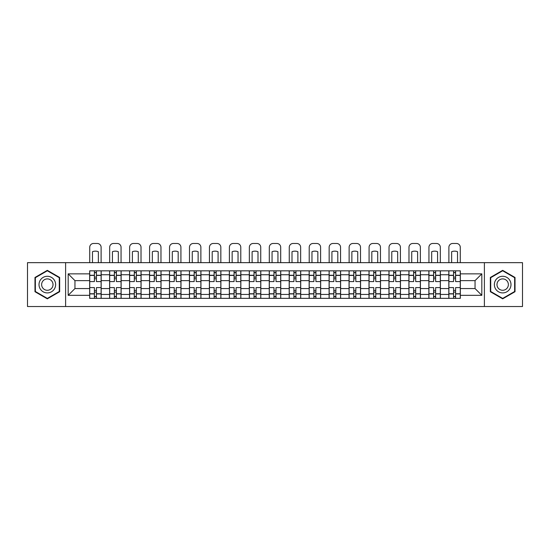 <?xml version="1.0" encoding="UTF-8"?>
<svg xmlns="http://www.w3.org/2000/svg" width="550" height="550" viewBox="0 0 550 550"><rect width="100%" height="100%" fill="white"/><g stroke="black" fill="none" stroke-linecap="round" stroke-linejoin="round"><path stroke-width="0.82" d="M484.385 306.529L522.5 306.529L522.5 262.659L27.5 262.659L27.5 306.529L484.385 306.529L484.385 262.659M109.615 298.341L109.615 274.746L101.172 274.746L101.172 298.341M101.172 274.746L101.172 270.841M109.615 274.746L109.615 270.841M121.131 270.841L121.131 298.341M129.573 298.341L129.573 270.841M141.082 270.841L141.082 298.341M149.524 298.341L149.524 270.841M161.033 270.841L161.033 298.341M169.476 298.341L169.476 270.841M180.991 270.841L180.991 298.341M189.427 298.341L189.427 270.841M200.942 270.841L200.942 298.341M209.385 298.341L209.385 270.841M220.894 270.841L220.894 298.341M229.336 298.341L229.336 270.841M240.852 270.841L240.852 298.341M249.288 298.341L249.288 270.841M260.803 270.841L260.803 298.341M269.246 298.341L269.246 270.841M280.754 270.841L280.754 298.341M289.197 298.341L289.197 270.841M300.712 270.841L300.712 298.341M309.148 298.341L309.148 270.841M320.664 270.841L320.664 298.341M329.106 298.341L329.106 270.841M340.615 270.841L340.615 298.341M349.058 298.341L349.058 270.841M360.573 270.841L360.573 298.341M369.009 298.341L369.009 270.841M380.524 270.841L380.524 298.341M388.967 298.341L388.967 270.841M400.476 270.841L400.476 298.341M408.918 298.341L408.918 270.841M420.427 270.841L420.427 298.341M428.869 298.341L428.869 270.841M440.385 270.841L440.385 298.341M448.828 298.341L448.828 270.841M448.828 288.558L440.385 288.558M428.869 288.558L420.427 288.558M408.918 288.558L400.476 288.558M388.967 288.558L380.524 288.558M369.009 288.558L360.573 288.558M349.058 288.558L340.615 288.558M329.106 288.558L320.664 288.558M309.148 288.558L300.712 288.558M289.197 288.558L280.754 288.558M269.246 288.558L260.803 288.558M249.288 288.558L240.852 288.558M229.336 288.558L220.894 288.558M209.385 288.558L200.942 288.558M189.427 288.558L180.991 288.558M169.476 288.558L161.033 288.558M149.524 288.558L141.082 288.558M129.573 288.558L121.131 288.558M109.615 288.558L101.172 288.558M448.828 280.631L440.385 280.631M428.869 280.631L420.427 280.631M408.918 280.631L400.476 280.631M388.967 280.631L380.524 280.631M369.009 280.631L360.573 280.631M349.058 280.631L340.615 280.631M329.106 280.631L320.664 280.631M309.148 280.631L300.712 280.631M289.197 280.631L280.754 280.631M269.246 280.631L260.803 280.631M249.288 280.631L240.852 280.631M229.336 280.631L220.894 280.631M209.385 280.631L200.942 280.631M189.427 280.631L180.991 280.631M169.476 280.631L161.033 280.631M149.524 280.631L141.082 280.631M129.573 280.631L121.131 280.631M109.615 280.631L101.172 280.631M74.951 288.558L89.664 288.558L89.664 280.631L74.951 280.631L74.951 288.558L68.172 295.336L68.172 273.852L89.664 273.852L89.664 280.631M460.336 280.631L460.336 288.558L475.049 288.558L475.049 280.631L460.336 280.631L460.336 270.841L89.664 270.841L89.664 273.852M460.336 273.852L481.828 273.852L481.828 295.336L460.336 295.336L460.336 288.558M89.664 288.558L89.664 298.341L460.336 298.341L460.336 295.336M89.664 295.336L68.172 295.336M65.615 306.529L65.615 262.659M59.668 277.468L47.328 270.339L34.98 277.468L34.98 291.72L47.328 298.843L59.668 291.72L59.668 277.468M515.02 277.468L502.672 270.339L490.332 277.468L490.332 291.72L502.672 298.843L515.02 291.72L515.02 277.468M96.442 296.423L94.394 296.423M94.394 272.759L96.442 272.759M116.394 296.423L114.352 296.423M114.352 272.759L116.394 272.759M136.352 296.423L134.303 296.423M134.303 272.759L136.352 272.759M156.303 296.423L154.254 296.423M154.254 272.759L156.303 272.759M176.254 296.423L174.213 296.423M174.213 272.759L176.254 272.759M196.212 296.423L194.164 296.423M194.164 272.759L196.212 272.759M216.164 296.423L214.115 296.423M214.115 272.759L216.164 272.759M236.115 296.423L234.073 296.423M234.073 272.759L236.115 272.759M256.073 296.423L254.024 296.423M254.024 272.759L256.073 272.759M276.024 296.423L273.976 296.423M273.976 272.759L276.024 272.759M295.976 296.423L293.927 296.423M293.927 272.759L295.976 272.759M315.927 296.423L313.885 296.423M313.885 272.759L315.927 272.759M335.885 296.423L333.836 296.423M333.836 272.759L335.885 272.759M355.836 296.423L353.788 296.423M353.788 272.759L355.836 272.759M375.788 296.423L373.746 296.423M373.746 272.759L375.788 272.759M395.746 296.423L393.697 296.423M393.697 272.759L395.746 272.759M415.697 296.423L413.648 296.423M413.648 272.759L415.697 272.759M435.648 296.423L433.606 296.423M433.606 272.759L435.648 272.759M455.606 296.423L453.558 296.423M453.558 272.759L455.606 272.759M68.172 273.852L74.951 280.631M475.049 288.558L481.828 295.336M475.049 280.631L481.828 273.852M101.111 298.341L101.111 281.586L96.442 281.586L96.442 270.841M94.394 270.841L94.394 281.586L89.726 281.586L89.726 270.841M101.111 281.586L101.111 270.841M89.726 298.341L89.726 287.602L94.394 287.602L94.394 298.341M96.442 298.341L96.442 287.602L101.111 287.602M94.394 278.774L96.442 278.774M89.726 287.602L89.726 281.586M96.442 290.414L94.394 290.414M96.442 296.677L94.394 296.677M94.394 292.077L96.442 292.077M96.442 277.111L94.394 277.111M94.394 272.504L96.442 272.504M101.111 262.659L101.111 247.308A3.836 3.836 0 0 0 97.274 243.471L93.562 243.471A3.836 3.836 0 0 0 89.726 247.308L89.726 262.659M92.476 262.659L92.476 251.714A7.927 7.927 0 0 1 98.361 251.714L98.361 262.659M40.123 288.75A8.312 8.312 0 0 0 51.48 291.796A8.312 8.312 0 0 0 54.526 280.438A8.312 8.312 0 0 0 43.168 277.393A8.312 8.312 0 0 0 40.123 288.75M42.398 287.437A5.692 5.692 0 0 0 50.174 289.52A5.692 5.692 0 0 0 52.257 281.744A5.692 5.692 0 0 0 44.481 279.661A5.692 5.692 0 0 0 42.398 287.437M47.328 270.786L59.283 277.688L59.283 291.5L47.328 298.403L35.365 291.5L35.365 277.688L47.328 270.786M495.474 288.75A8.312 8.312 0 0 0 506.832 291.796A8.312 8.312 0 0 0 509.877 280.438A8.312 8.312 0 0 0 498.52 277.393A8.312 8.312 0 0 0 495.474 288.75M497.743 287.437A5.692 5.692 0 0 0 505.519 289.52A5.692 5.692 0 0 0 507.602 281.744A5.692 5.692 0 0 0 499.826 279.661A5.692 5.692 0 0 0 497.743 287.437M502.672 270.786L514.635 277.688L514.635 291.5L502.672 298.403L490.717 291.5L490.717 277.688L502.672 270.786M121.062 298.341L121.062 281.586L116.394 281.586L116.394 270.841M114.352 270.841L114.352 281.586L109.677 281.586L109.677 270.841M121.062 281.586L121.062 270.841M109.677 298.341L109.677 287.602L114.352 287.602L114.352 298.341M116.394 298.341L116.394 287.602L121.062 287.602M114.352 278.774L116.394 278.774M109.677 287.602L109.677 281.586M116.394 290.414L114.352 290.414M116.394 296.677L114.352 296.677M114.352 292.077L116.394 292.077M116.394 277.111L114.352 277.111M114.352 272.504L116.394 272.504M121.062 262.659L121.062 247.308A3.836 3.836 0 0 0 117.226 243.471L113.52 243.471A3.836 3.836 0 0 0 109.677 247.308L109.677 262.659M112.427 262.659L112.427 251.714A7.927 7.927 0 0 1 118.312 251.714L118.312 262.659M141.02 298.341L141.02 281.586L136.352 281.586L136.352 270.841M134.303 270.841L134.303 281.586L129.635 281.586L129.635 270.841M141.02 281.586L141.02 270.841M129.635 298.341L129.635 287.602L134.303 287.602L134.303 298.341M136.352 298.341L136.352 287.602L141.02 287.602M134.303 278.774L136.352 278.774M129.635 287.602L129.635 281.586M136.352 290.414L134.303 290.414M136.352 296.677L134.303 296.677M134.303 292.077L136.352 292.077M136.352 277.111L134.303 277.111M134.303 272.504L136.352 272.504M141.02 262.659L141.02 247.308A3.836 3.836 0 0 0 137.177 243.471L133.471 243.471A3.836 3.836 0 0 0 129.635 247.308L129.635 262.659M132.385 262.659L132.385 251.714A7.927 7.927 0 0 1 138.27 251.714L138.27 262.659M160.971 298.341L160.971 281.586L156.303 281.586L156.303 270.841M154.254 270.841L154.254 281.586L149.586 281.586L149.586 270.841M160.971 281.586L160.971 270.841M149.586 298.341L149.586 287.602L154.254 287.602L154.254 298.341M156.303 298.341L156.303 287.602L160.971 287.602M154.254 278.774L156.303 278.774M149.586 287.602L149.586 281.586M156.303 290.414L154.254 290.414M156.303 296.677L154.254 296.677M154.254 292.077L156.303 292.077M156.303 277.111L154.254 277.111M154.254 272.504L156.303 272.504M160.971 262.659L160.971 247.308A3.836 3.836 0 0 0 157.135 243.471L153.422 243.471A3.836 3.836 0 0 0 149.586 247.308L149.586 262.659M152.336 262.659L152.336 251.714A7.927 7.927 0 0 1 158.221 251.714L158.221 262.659M180.923 298.341L180.923 281.586L176.254 281.586L176.254 270.841M174.213 270.841L174.213 281.586L169.537 281.586L169.537 270.841M180.923 281.586L180.923 270.841M169.537 298.341L169.537 287.602L174.213 287.602L174.213 298.341M176.254 298.341L176.254 287.602L180.923 287.602M174.213 278.774L176.254 278.774M169.537 287.602L169.537 281.586M176.254 290.414L174.213 290.414M176.254 296.677L174.213 296.677M174.213 292.077L176.254 292.077M176.254 277.111L174.213 277.111M174.213 272.504L176.254 272.504M180.923 262.659L180.923 247.308A3.836 3.836 0 0 0 177.086 243.471L173.381 243.471A3.836 3.836 0 0 0 169.537 247.308L169.537 262.659M172.287 262.659L172.287 251.714A7.927 7.927 0 0 1 178.173 251.714L178.173 262.659M200.881 298.341L200.881 281.586L196.212 281.586L196.212 270.841M194.164 270.841L194.164 281.586L189.496 281.586L189.496 270.841M200.881 281.586L200.881 270.841M189.496 298.341L189.496 287.602L194.164 287.602L194.164 298.341M196.212 298.341L196.212 287.602L200.881 287.602M194.164 278.774L196.212 278.774M189.496 287.602L189.496 281.586M196.212 290.414L194.164 290.414M196.212 296.677L194.164 296.677M194.164 292.077L196.212 292.077M196.212 277.111L194.164 277.111M194.164 272.504L196.212 272.504M200.881 262.659L200.881 247.308A3.836 3.836 0 0 0 197.038 243.471L193.332 243.471A3.836 3.836 0 0 0 189.496 247.308L189.496 262.659M192.246 262.659L192.246 251.714A7.927 7.927 0 0 1 198.131 251.714L198.131 262.659M220.832 298.341L220.832 281.586L216.164 281.586L216.164 270.841M214.115 270.841L214.115 281.586L209.447 281.586L209.447 270.841M220.832 281.586L220.832 270.841M209.447 298.341L209.447 287.602L214.115 287.602L214.115 298.341M216.164 298.341L216.164 287.602L220.832 287.602M214.115 278.774L216.164 278.774M209.447 287.602L209.447 281.586M216.164 290.414L214.115 290.414M216.164 296.677L214.115 296.677M214.115 292.077L216.164 292.077M216.164 277.111L214.115 277.111M214.115 272.504L216.164 272.504M220.832 262.659L220.832 247.308A3.836 3.836 0 0 0 216.996 243.471L213.283 243.471A3.836 3.836 0 0 0 209.447 247.308L209.447 262.659M212.197 262.659L212.197 251.714A7.927 7.927 0 0 1 218.082 251.714L218.082 262.659M240.783 298.341L240.783 281.586L236.115 281.586L236.115 270.841M234.073 270.841L234.073 281.586L229.398 281.586L229.398 270.841M240.783 281.586L240.783 270.841M229.398 298.341L229.398 287.602L234.073 287.602L234.073 298.341M236.115 298.341L236.115 287.602L240.783 287.602M234.073 278.774L236.115 278.774M229.398 287.602L229.398 281.586M236.115 290.414L234.073 290.414M236.115 296.677L234.073 296.677M234.073 292.077L236.115 292.077M236.115 277.111L234.073 277.111M234.073 272.504L236.115 272.504M240.783 262.659L240.783 247.308A3.836 3.836 0 0 0 236.947 243.471L233.241 243.471A3.836 3.836 0 0 0 229.398 247.308L229.398 262.659M232.148 262.659L232.148 251.714A7.927 7.927 0 0 1 238.033 251.714L238.033 262.659M260.741 298.341L260.741 281.586L256.073 281.586L256.073 270.841M254.024 270.841L254.024 281.586L249.356 281.586L249.356 270.841M260.741 281.586L260.741 270.841M249.356 298.341L249.356 287.602L254.024 287.602L254.024 298.341M256.073 298.341L256.073 287.602L260.741 287.602M254.024 278.774L256.073 278.774M249.356 287.602L249.356 281.586M256.073 290.414L254.024 290.414M256.073 296.677L254.024 296.677M254.024 292.077L256.073 292.077M256.073 277.111L254.024 277.111M254.024 272.504L256.073 272.504M260.741 262.659L260.741 247.308A3.836 3.836 0 0 0 256.898 243.471L253.192 243.471A3.836 3.836 0 0 0 249.356 247.308L249.356 262.659M252.106 262.659L252.106 251.714A7.927 7.927 0 0 1 257.991 251.714L257.991 262.659M280.692 298.341L280.692 281.586L276.024 281.586L276.024 270.841M273.976 270.841L273.976 281.586L269.308 281.586L269.308 270.841M280.692 281.586L280.692 270.841M269.308 298.341L269.308 287.602L273.976 287.602L273.976 298.341M276.024 298.341L276.024 287.602L280.692 287.602M273.976 278.774L276.024 278.774M269.308 287.602L269.308 281.586M276.024 290.414L273.976 290.414M276.024 296.677L273.976 296.677M273.976 292.077L276.024 292.077M276.024 277.111L273.976 277.111M273.976 272.504L276.024 272.504M280.692 262.659L280.692 247.308A3.836 3.836 0 0 0 276.856 243.471L273.144 243.471A3.836 3.836 0 0 0 269.308 247.308L269.308 262.659M272.058 262.659L272.058 251.714A7.927 7.927 0 0 1 277.942 251.714L277.942 262.659M300.644 298.341L300.644 281.586L295.976 281.586L295.976 270.841M293.927 270.841L293.927 281.586L289.259 281.586L289.259 270.841M300.644 281.586L300.644 270.841M289.259 298.341L289.259 287.602L293.927 287.602L293.927 298.341M295.976 298.341L295.976 287.602L300.644 287.602M293.927 278.774L295.976 278.774M289.259 287.602L289.259 281.586M295.976 290.414L293.927 290.414M295.976 296.677L293.927 296.677M293.927 292.077L295.976 292.077M295.976 277.111L293.927 277.111M293.927 272.504L295.976 272.504M300.644 262.659L300.644 247.308A3.836 3.836 0 0 0 296.808 243.471L293.102 243.471A3.836 3.836 0 0 0 289.259 247.308L289.259 262.659M292.009 262.659L292.009 251.714A7.927 7.927 0 0 1 297.894 251.714L297.894 262.659M320.602 298.341L320.602 281.586L315.927 281.586L315.927 270.841M313.885 270.841L313.885 281.586L309.217 281.586L309.217 270.841M320.602 281.586L320.602 270.841M309.217 298.341L309.217 287.602L313.885 287.602L313.885 298.341M315.927 298.341L315.927 287.602L320.602 287.602M313.885 278.774L315.927 278.774M309.217 287.602L309.217 281.586M315.927 290.414L313.885 290.414M315.927 296.677L313.885 296.677M313.885 292.077L315.927 292.077M315.927 277.111L313.885 277.111M313.885 272.504L315.927 272.504M320.602 262.659L320.602 247.308A3.836 3.836 0 0 0 316.759 243.471L313.053 243.471A3.836 3.836 0 0 0 309.217 247.308L309.217 262.659M311.967 262.659L311.967 251.714A7.927 7.927 0 0 1 317.852 251.714L317.852 262.659M340.553 298.341L340.553 281.586L335.885 281.586L335.885 270.841M333.836 270.841L333.836 281.586L329.168 281.586L329.168 270.841M340.553 281.586L340.553 270.841M329.168 298.341L329.168 287.602L333.836 287.602L333.836 298.341M335.885 298.341L335.885 287.602L340.553 287.602M333.836 278.774L335.885 278.774M329.168 287.602L329.168 281.586M335.885 290.414L333.836 290.414M335.885 296.677L333.836 296.677M333.836 292.077L335.885 292.077M335.885 277.111L333.836 277.111M333.836 272.504L335.885 272.504M340.553 262.659L340.553 247.308A3.836 3.836 0 0 0 336.717 243.471L333.004 243.471A3.836 3.836 0 0 0 329.168 247.308L329.168 262.659M331.918 262.659L331.918 251.714A7.927 7.927 0 0 1 337.803 251.714L337.803 262.659M360.504 298.341L360.504 281.586L355.836 281.586L355.836 270.841M353.788 270.841L353.788 281.586L349.119 281.586L349.119 270.841M360.504 281.586L360.504 270.841M349.119 298.341L349.119 287.602L353.788 287.602L353.788 298.341M355.836 298.341L355.836 287.602L360.504 287.602M353.788 278.774L355.836 278.774M349.119 287.602L349.119 281.586M355.836 290.414L353.788 290.414M355.836 296.677L353.788 296.677M353.788 292.077L355.836 292.077M355.836 277.111L353.788 277.111M353.788 272.504L355.836 272.504M360.504 262.659L360.504 247.308A3.836 3.836 0 0 0 356.668 243.471L352.962 243.471A3.836 3.836 0 0 0 349.119 247.308L349.119 262.659M351.869 262.659L351.869 251.714A7.927 7.927 0 0 1 357.754 251.714L357.754 262.659M380.462 298.341L380.462 281.586L375.788 281.586L375.788 270.841M373.746 270.841L373.746 281.586L369.078 281.586L369.078 270.841M380.462 281.586L380.462 270.841M369.078 298.341L369.078 287.602L373.746 287.602L373.746 298.341M375.788 298.341L375.788 287.602L380.462 287.602M373.746 278.774L375.788 278.774M369.078 287.602L369.078 281.586M375.788 290.414L373.746 290.414M375.788 296.677L373.746 296.677M373.746 292.077L375.788 292.077M375.788 277.111L373.746 277.111M373.746 272.504L375.788 272.504M380.462 262.659L380.462 247.308A3.836 3.836 0 0 0 376.619 243.471L372.914 243.471A3.836 3.836 0 0 0 369.078 247.308L369.078 262.659M371.828 262.659L371.828 251.714A7.927 7.927 0 0 1 377.712 251.714L377.712 262.659M400.414 298.341L400.414 281.586L395.746 281.586L395.746 270.841M393.697 270.841L393.697 281.586L389.029 281.586L389.029 270.841M400.414 281.586L400.414 270.841M389.029 298.341L389.029 287.602L393.697 287.602L393.697 298.341M395.746 298.341L395.746 287.602L400.414 287.602M393.697 278.774L395.746 278.774M389.029 287.602L389.029 281.586M395.746 290.414L393.697 290.414M395.746 296.677L393.697 296.677M393.697 292.077L395.746 292.077M395.746 277.111L393.697 277.111M393.697 272.504L395.746 272.504M400.414 262.659L400.414 247.308A3.836 3.836 0 0 0 396.578 243.471L392.865 243.471A3.836 3.836 0 0 0 389.029 247.308L389.029 262.659M391.779 262.659L391.779 251.714A7.927 7.927 0 0 1 397.664 251.714L397.664 262.659M420.365 298.341L420.365 281.586L415.697 281.586L415.697 270.841M413.648 270.841L413.648 281.586L408.98 281.586L408.98 270.841M420.365 281.586L420.365 270.841M408.98 298.341L408.98 287.602L413.648 287.602L413.648 298.341M415.697 298.341L415.697 287.602L420.365 287.602M413.648 278.774L415.697 278.774M408.98 287.602L408.98 281.586M415.697 290.414L413.648 290.414M415.697 296.677L413.648 296.677M413.648 292.077L415.697 292.077M415.697 277.111L413.648 277.111M413.648 272.504L415.697 272.504M420.365 262.659L420.365 247.308A3.836 3.836 0 0 0 416.529 243.471L412.823 243.471A3.836 3.836 0 0 0 408.98 247.308L408.98 262.659M411.73 262.659L411.73 251.714A7.927 7.927 0 0 1 417.615 251.714L417.615 262.659M440.323 298.341L440.323 281.586L435.648 281.586L435.648 270.841M433.606 270.841L433.606 281.586L428.938 281.586L428.938 270.841M440.323 281.586L440.323 270.841M428.938 298.341L428.938 287.602L433.606 287.602L433.606 298.341M435.648 298.341L435.648 287.602L440.323 287.602M433.606 278.774L435.648 278.774M428.938 287.602L428.938 281.586M435.648 290.414L433.606 290.414M435.648 296.677L433.606 296.677M433.606 292.077L435.648 292.077M435.648 277.111L433.606 277.111M433.606 272.504L435.648 272.504M440.323 262.659L440.323 247.308A3.836 3.836 0 0 0 436.48 243.471L432.774 243.471A3.836 3.836 0 0 0 428.938 247.308L428.938 262.659M431.688 262.659L431.688 251.714A7.927 7.927 0 0 1 437.573 251.714L437.573 262.659M460.274 298.341L460.274 281.586L455.606 281.586L455.606 270.841M453.558 270.841L453.558 281.586L448.889 281.586L448.889 270.841M460.274 281.586L460.274 270.841M448.889 298.341L448.889 287.602L453.558 287.602L453.558 298.341M455.606 298.341L455.606 287.602L460.274 287.602M453.558 278.774L455.606 278.774M448.889 287.602L448.889 281.586M455.606 290.414L453.558 290.414M455.606 296.677L453.558 296.677M453.558 292.077L455.606 292.077M455.606 277.111L453.558 277.111M453.558 272.504L455.606 272.504M460.274 262.659L460.274 247.308A3.836 3.836 0 0 0 456.438 243.471L452.726 243.471A3.836 3.836 0 0 0 448.889 247.308L448.889 262.659M451.639 262.659L451.639 251.714A7.927 7.927 0 0 1 457.524 251.714L457.524 262.659M428.869 274.746L420.427 274.746M408.918 274.746L400.476 274.746M388.967 274.746L380.524 274.746M369.009 274.746L360.573 274.746M349.058 274.746L340.615 274.746M329.106 274.746L320.664 274.746M309.148 274.746L300.712 274.746M289.197 274.746L280.754 274.746M269.246 274.746L260.803 274.746M249.288 274.746L240.852 274.746M229.336 274.746L220.894 274.746M209.385 274.746L200.942 274.746M189.427 274.746L180.991 274.746M169.476 274.746L161.033 274.746M149.524 274.746L141.082 274.746M129.573 274.746L121.131 274.746M448.828 274.746L440.385 274.746M428.869 294.442L420.427 294.442M408.918 294.442L400.476 294.442M388.967 294.442L380.524 294.442M369.009 294.442L360.573 294.442M349.058 294.442L340.615 294.442M329.106 294.442L320.664 294.442M309.148 294.442L300.712 294.442M289.197 294.442L280.754 294.442M269.246 294.442L260.803 294.442M249.288 294.442L240.852 294.442M229.336 294.442L220.894 294.442M209.385 294.442L200.942 294.442M189.427 294.442L180.991 294.442M169.476 294.442L161.033 294.442M149.524 294.442L141.082 294.442M129.573 294.442L121.131 294.442M109.615 294.442L101.172 294.442M448.828 294.442L440.385 294.442M101.111 275.254L96.442 275.254M94.394 275.254L89.726 275.254M94.394 275.426L89.726 275.426M94.394 293.762L89.726 293.762M94.394 293.934L89.726 293.934M101.111 293.934L96.442 293.934M101.111 275.426L96.442 275.426M101.111 293.762L96.442 293.762M121.062 275.254L116.394 275.254M114.352 275.254L109.677 275.254M114.352 275.426L109.677 275.426M114.352 293.762L109.677 293.762M114.352 293.934L109.677 293.934M121.062 293.934L116.394 293.934M121.062 275.426L116.394 275.426M121.062 293.762L116.394 293.762M141.02 275.254L136.352 275.254M134.303 275.254L129.635 275.254M134.303 275.426L129.635 275.426M134.303 293.762L129.635 293.762M134.303 293.934L129.635 293.934M141.02 293.934L136.352 293.934M141.02 275.426L136.352 275.426M141.02 293.762L136.352 293.762M160.971 275.254L156.303 275.254M154.254 275.254L149.586 275.254M154.254 275.426L149.586 275.426M154.254 293.762L149.586 293.762M154.254 293.934L149.586 293.934M160.971 293.934L156.303 293.934M160.971 275.426L156.303 275.426M160.971 293.762L156.303 293.762M180.923 275.254L176.254 275.254M174.213 275.254L169.537 275.254M174.213 275.426L169.537 275.426M174.213 293.762L169.537 293.762M174.213 293.934L169.537 293.934M180.923 293.934L176.254 293.934M180.923 275.426L176.254 275.426M180.923 293.762L176.254 293.762M200.881 275.254L196.212 275.254M194.164 275.254L189.496 275.254M194.164 275.426L189.496 275.426M194.164 293.762L189.496 293.762M194.164 293.934L189.496 293.934M200.881 293.934L196.212 293.934M200.881 275.426L196.212 275.426M200.881 293.762L196.212 293.762M220.832 275.254L216.164 275.254M214.115 275.254L209.447 275.254M214.115 275.426L209.447 275.426M214.115 293.762L209.447 293.762M214.115 293.934L209.447 293.934M220.832 293.934L216.164 293.934M220.832 275.426L216.164 275.426M220.832 293.762L216.164 293.762M240.783 275.254L236.115 275.254M234.073 275.254L229.398 275.254M234.073 275.426L229.398 275.426M234.073 293.762L229.398 293.762M234.073 293.934L229.398 293.934M240.783 293.934L236.115 293.934M240.783 275.426L236.115 275.426M240.783 293.762L236.115 293.762M260.741 275.254L256.073 275.254M254.024 275.254L249.356 275.254M254.024 275.426L249.356 275.426M254.024 293.762L249.356 293.762M254.024 293.934L249.356 293.934M260.741 293.934L256.073 293.934M260.741 275.426L256.073 275.426M260.741 293.762L256.073 293.762M280.692 275.254L276.024 275.254M273.976 275.254L269.308 275.254M273.976 275.426L269.308 275.426M273.976 293.762L269.308 293.762M273.976 293.934L269.308 293.934M280.692 293.934L276.024 293.934M280.692 275.426L276.024 275.426M280.692 293.762L276.024 293.762M300.644 275.254L295.976 275.254M293.927 275.254L289.259 275.254M293.927 275.426L289.259 275.426M293.927 293.762L289.259 293.762M293.927 293.934L289.259 293.934M300.644 293.934L295.976 293.934M300.644 275.426L295.976 275.426M300.644 293.762L295.976 293.762M320.602 275.254L315.927 275.254M313.885 275.254L309.217 275.254M313.885 275.426L309.217 275.426M313.885 293.762L309.217 293.762M313.885 293.934L309.217 293.934M320.602 293.934L315.927 293.934M320.602 275.426L315.927 275.426M320.602 293.762L315.927 293.762M340.553 275.254L335.885 275.254M333.836 275.254L329.168 275.254M333.836 275.426L329.168 275.426M333.836 293.762L329.168 293.762M333.836 293.934L329.168 293.934M340.553 293.934L335.885 293.934M340.553 275.426L335.885 275.426M340.553 293.762L335.885 293.762M360.504 275.254L355.836 275.254M353.788 275.254L349.119 275.254M353.788 275.426L349.119 275.426M353.788 293.762L349.119 293.762M353.788 293.934L349.119 293.934M360.504 293.934L355.836 293.934M360.504 275.426L355.836 275.426M360.504 293.762L355.836 293.762M380.462 275.254L375.788 275.254M373.746 275.254L369.078 275.254M373.746 275.426L369.078 275.426M373.746 293.762L369.078 293.762M373.746 293.934L369.078 293.934M380.462 293.934L375.788 293.934M380.462 275.426L375.788 275.426M380.462 293.762L375.788 293.762M400.414 275.254L395.746 275.254M393.697 275.254L389.029 275.254M393.697 275.426L389.029 275.426M393.697 293.762L389.029 293.762M393.697 293.934L389.029 293.934M400.414 293.934L395.746 293.934M400.414 275.426L395.746 275.426M400.414 293.762L395.746 293.762M420.365 275.254L415.697 275.254M413.648 275.254L408.98 275.254M413.648 275.426L408.98 275.426M413.648 293.762L408.98 293.762M413.648 293.934L408.98 293.934M420.365 293.934L415.697 293.934M420.365 275.426L415.697 275.426M420.365 293.762L415.697 293.762M440.323 275.254L435.648 275.254M433.606 275.254L428.938 275.254M433.606 275.426L428.938 275.426M433.606 293.762L428.938 293.762M433.606 293.934L428.938 293.934M440.323 293.934L435.648 293.934M440.323 275.426L435.648 275.426M440.323 293.762L435.648 293.762M460.274 275.254L455.606 275.254M453.558 275.254L448.889 275.254M453.558 275.426L448.889 275.426M453.558 293.762L448.889 293.762M453.558 293.934L448.889 293.934M460.274 293.934L455.606 293.934M460.274 275.426L455.606 275.426M460.274 293.762L455.606 293.762"/></g></svg>
